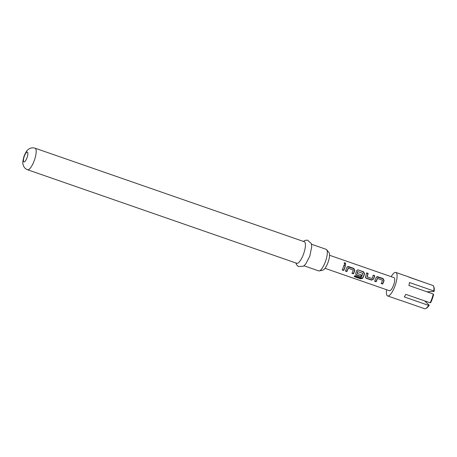 <?xml version="1.0" encoding="UTF-8"?>
<svg xmlns="http://www.w3.org/2000/svg" width="457" height="457" viewBox="0 0 457 457"><rect width="100%" height="100%" fill="white"/><g stroke="black" fill="none" stroke-linecap="round" stroke-linejoin="round"><path stroke-width="0.69" d="M345.606 264.386L344.784 263.181L344.098 263.163M344.881 264.432L345.772 264.26L345.081 262.764L344.207 262.918L344.881 264.432M430.134 302.791A12.448 3.65 -70.8 0 0 431.939 298.507A12.448 3.65 -70.8 0 0 433.265 294L433.607 294.474A11.756 3.445 -70.8 0 1 432.379 298.638A11.756 3.445 -70.8 0 1 430.711 302.608L430.134 302.791L405.77 294.325A12.448 3.65 109.2 0 1 404.302 296.936L428.666 305.402L429.243 305.219L425.119 301.386M386.611 289.732A12.448 3.65 -70.8 0 0 387.662 295.953A12.448 3.65 -70.8 0 0 395.082 285.699A12.448 3.65 -70.8 0 0 395.831 272.435A12.448 3.65 -70.8 0 0 391.152 276.668M429.243 305.219A11.756 3.445 -70.8 0 1 426.552 308.138L425.77 308.561A12.448 3.65 -70.8 0 1 424.936 308.823L400.572 300.358A12.448 3.65 109.2 0 1 400.155 300.295L387.662 295.953M425.77 308.561A12.448 3.65 -70.8 0 0 428.666 305.402M427.649 291.737L427.746 291.829A11.756 3.445 -70.8 0 0 427.638 292.046M326.652 249.688L329.029 252.595A9.414 2.759 109.2 0 1 328.052 262.324A9.414 2.759 109.2 0 1 322.945 270.104L319.277 270.91A11.414 3.342 -70.8 0 0 325.464 261.484A11.414 3.342 -70.8 0 0 326.652 249.688A11.414 3.342 -70.8 0 0 326.149 249.322L311.485 244.227M303.991 265.785L318.66 270.881A11.414 3.342 -70.8 0 0 319.277 270.91M303.597 253.886A11.414 3.342 109.2 0 1 296.793 263.289L27.546 169.741A11.414 3.342 109.2 0 0 34.349 160.338A11.414 3.342 109.2 0 0 35.035 148.177L304.288 241.724A11.414 3.342 109.2 0 1 303.597 253.886M325.024 268.333L389.478 290.726A6.918 2.028 -70.8 0 0 393.603 285.031A6.918 2.028 -70.8 0 0 394.02 277.662L329.566 255.269M382.68 284.02A6.918 2.028 -70.8 0 0 383.703 281.592A6.918 2.028 -70.8 0 0 384.069 280.489L383.052 278.553L377.802 276.731L376.734 276.799L376.02 277.696A6.918 2.028 -70.8 0 1 375.66 278.799A6.918 2.028 -70.8 0 1 374.631 281.221L376.134 281.74A6.918 2.028 -70.8 0 0 377.156 279.318A6.918 2.028 -70.8 0 0 377.453 278.427L382.503 280.181A6.918 2.028 -70.8 0 1 382.206 281.072A6.918 2.028 -70.8 0 1 381.178 283.494L382.68 284.02L382.595 283.694A6.227 1.822 -70.8 0 0 383.846 280.518L382.789 278.724L376.579 276.891M373.546 279.284A6.918 2.028 -70.8 0 0 373.957 278.204A6.918 2.028 -70.8 0 0 374.706 275.657L373.203 275.131A6.918 2.028 -70.8 0 1 372.461 277.685A6.918 2.028 -70.8 0 1 372.129 278.559L367.08 276.805A6.918 2.028 -70.8 0 0 367.411 275.931A6.918 2.028 -70.8 0 0 368.159 273.377L366.657 272.858A6.918 2.028 -70.8 0 1 365.914 275.411A6.918 2.028 -70.8 0 1 365.497 276.491L365.451 277.53L366.286 278.324L371.535 280.147L373.403 279.096A6.227 1.822 -70.8 0 0 374.443 275.828L373.152 275.377M362.607 278.313A6.918 2.028 -70.8 0 0 364.212 274.823A6.918 2.028 -70.8 0 0 364.577 273.72L363.561 271.784L358.311 269.961L357.243 270.024L356.529 270.927A6.918 2.028 -70.8 0 1 356.169 272.024A6.918 2.028 -70.8 0 1 355.752 273.103L355.712 274.143L356.54 274.937L360.836 276.428A6.918 2.028 -70.8 0 0 361.493 274.983L357.174 273.366A6.918 2.028 -70.8 0 0 357.505 272.492A6.918 2.028 -70.8 0 0 357.802 271.601L362.847 273.355A6.918 2.028 -70.8 0 1 362.55 274.246A6.918 2.028 -70.8 0 1 361.036 277.576L354.958 275.56A6.918 2.028 -70.8 0 1 354.244 276.628L360.539 278.816L362.607 278.313L362.578 277.879A6.227 1.822 -70.8 0 0 364.355 273.749L364.577 273.72M357.083 273.32L357.02 273.195A6.227 1.822 -70.8 0 0 357.585 271.607L357.717 271.544M353.444 273.863A6.918 2.028 -70.8 0 0 354.466 271.435A6.918 2.028 -70.8 0 0 354.832 270.333L353.815 268.396L348.565 266.574L347.497 266.637L346.783 267.539A6.918 2.028 -70.8 0 1 346.423 268.642A6.918 2.028 -70.8 0 1 345.395 271.064L346.897 271.584A6.918 2.028 -70.8 0 0 347.92 269.162A6.918 2.028 -70.8 0 0 348.217 268.27L353.267 270.024A6.918 2.028 -70.8 0 1 352.97 270.915A6.918 2.028 -70.8 0 1 351.941 273.337L353.444 273.863L353.358 273.532A6.227 1.822 -70.8 0 0 354.609 270.361L353.552 268.567L347.343 266.734M343.698 270.475A6.918 2.028 -70.8 0 0 344.721 268.048A6.918 2.028 -70.8 0 0 345.469 265.5L343.967 264.974A6.918 2.028 -70.8 0 1 343.224 267.528A6.918 2.028 -70.8 0 1 342.196 269.956L343.698 270.475L343.613 270.15A6.227 1.822 -70.8 0 0 345.206 265.671L343.915 265.22M366.994 276.765L366.931 276.634A6.227 1.822 -70.8 0 0 367.896 273.549L366.6 273.103M376.134 281.74L376.048 281.415A6.227 1.822 -70.8 0 0 377.242 278.433L377.368 278.37M346.897 271.584L346.812 271.258A6.227 1.822 -70.8 0 0 348.006 268.276L348.325 268.196M432.328 285.294L408.689 276.982M426.861 291.777L434.15 291.446A11.756 3.445 -70.8 0 0 433.899 286.99L433.55 286.173A12.448 3.65 -70.8 0 0 433.202 285.596L408.838 277.131A12.448 3.65 109.2 0 0 408.329 276.776L395.831 272.435M434.15 291.446L433.807 290.972A12.448 3.65 -70.8 0 0 433.55 286.173M433.807 290.972L409.443 282.506A12.448 3.65 109.2 0 1 408.901 285.534L433.265 294M342.322 269.699L343.613 270.15M381.304 283.243L382.595 283.694M374.757 280.969L376.048 281.415M371.535 280.147L371.45 279.821L373.403 279.096M366.286 278.324L366.206 277.999L371.45 279.821M365.406 277.353L366.206 277.999M354.558 276.194L360.584 278.284L360.539 278.816M360.584 278.284L362.578 277.879M364.355 273.749L363.298 271.955L363.561 271.784M363.298 271.955L358.311 269.961M358.054 270.133L357.088 270.121M355.66 273.966L356.54 274.937M356.46 274.611L360.836 276.428M360.756 276.102A6.227 1.822 -70.8 0 0 361.298 274.914M352.067 273.086L353.358 273.532M345.521 270.812L346.812 271.258M27.06 157.636A5.187 1.52 109.2 0 1 23.93 161.892A5.187 1.52 109.2 0 1 24.278 156.38A5.187 1.52 109.2 0 1 27.409 152.118A5.187 1.52 109.2 0 1 27.06 157.636M295.845 262.958L296.656 264.934L298.364 266.545L303.402 266.214L305.687 264.06L309.846 256.057L311.737 246.614L311.28 243.518L307.527 240.136L305.19 240.348L303.334 241.393M35.035 148.177C31.162 147.097 28.642 149.045 27.968 149.759C27.009 150.233 25.701 152.392 24.038 156.243C22.839 160.607 22.484 163.235 22.981 164.126L23.387 165.617C24.175 167.628 25.563 169.004 27.546 169.741"/></g></svg>
